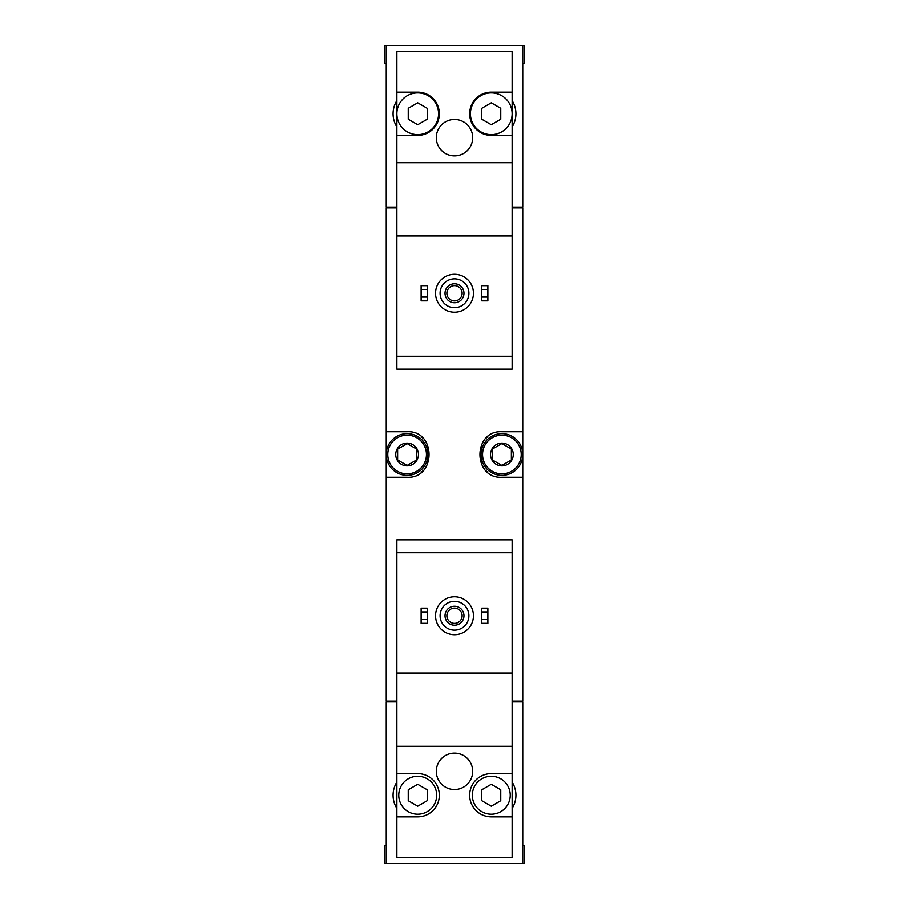 <?xml version="1.0" encoding="UTF-8"?>
<svg xmlns="http://www.w3.org/2000/svg" width="909" height="909" viewBox="0 0 909 909"><rect width="100%" height="100%" fill="white"/><g stroke="black" fill="none" stroke-linecap="round" stroke-linejoin="round"><path stroke-width="1.36" d="M512.176 92.127L491.303 92.127A21.634 21.634 0 0 0 469.68 113.75A21.634 21.634 0 0 0 491.303 135.384L512.176 135.384L512.176 51.518L396.824 51.518L396.824 369.122L512.176 369.122L512.176 356.226L396.824 356.226M512.176 135.384L512.176 356.226M512.176 235.931L396.824 235.931M454.5 119.443A18.214 18.214 0 0 1 470.271 146.769A18.214 18.214 0 0 1 438.729 146.769A18.214 18.214 0 0 1 454.5 119.443M396.824 135.384L417.697 135.384A21.634 21.634 0 0 0 439.32 113.75A21.634 21.634 0 0 0 417.697 92.127L396.824 92.127M512.176 162.7L396.824 162.7M396.824 100.604A24.668 24.668 0 0 0 396.824 126.896M522.8 63.664L524.323 63.664L524.323 45.45L522.8 45.45L522.8 207.093L512.176 207.093M396.824 207.093L386.2 207.093L386.2 45.45L384.677 45.45L384.677 63.664L386.2 63.664M522.8 45.45L386.2 45.45M396.824 552.774L396.824 539.878L512.176 539.878L512.176 552.774L396.824 552.774L396.824 857.482L512.176 857.482L512.176 773.616L491.303 773.616A21.634 21.634 0 0 0 469.68 795.25A21.634 21.634 0 0 0 491.303 816.873L512.176 816.873M512.176 552.774L512.176 673.069L396.824 673.069M512.176 673.069L512.176 773.616M454.5 753.129A18.214 18.214 0 0 1 470.271 780.445A18.214 18.214 0 0 1 438.729 780.445A18.214 18.214 0 0 1 454.5 753.129M512.176 746.3L396.824 746.3M396.824 816.873L417.697 816.873A21.634 21.634 0 0 0 439.32 795.25A21.634 21.634 0 0 0 417.697 773.616L396.824 773.616M396.824 782.104A24.668 24.668 0 0 0 396.824 808.396M522.8 845.336L524.323 845.336L524.323 863.55L522.8 863.55L522.8 701.907L512.176 701.907M396.824 701.907L386.2 701.907L386.2 863.55L384.677 863.55L384.677 845.336L386.2 845.336M522.8 863.55L386.2 863.55M512.176 701.146L522.8 701.146L522.8 207.854L512.176 207.854M396.824 207.854L386.2 207.854L386.2 477.27L407.073 477.27C436.32 478.907 436.365 430.127 407.073 431.73L386.2 431.73M396.824 701.146L386.2 701.146L386.2 477.27M522.8 431.73L501.927 431.73C472.68 430.093 472.635 478.873 501.927 477.27L522.8 477.27M387.711 207.093L387.711 207.854M387.711 701.907L387.711 701.146M487.849 436.604A22.77 22.77 0 0 0 485.929 438.308M485.906 470.68A22.77 22.77 0 0 0 487.724 472.282M421.151 472.396A22.77 22.77 0 0 0 423.071 470.692M423.094 438.32A22.77 22.77 0 0 0 421.276 436.718M522.039 701.907L522.039 701.146M522.039 207.093L522.039 207.854M512.176 808.396A24.668 24.668 0 0 0 512.176 782.104M481.815 619.563L481.815 623.358L487.894 623.358L487.894 619.563L481.815 619.563L481.815 608.178L487.894 608.178L487.894 611.973L481.815 611.973M487.894 611.973L487.894 619.563M421.106 619.563L421.106 623.358L427.185 623.358L427.185 619.563L421.106 619.563L421.106 608.178L427.185 608.178L427.185 611.973L421.106 611.973M427.185 611.973L427.185 619.563M454.5 601.349A14.419 14.419 0 0 1 466.987 622.972A14.419 14.419 0 0 1 442.013 622.972A14.419 14.419 0 0 1 454.5 601.349M454.5 606.28A9.488 9.488 0 0 1 462.715 620.506A9.488 9.488 0 0 1 446.285 620.506A9.488 9.488 0 0 1 454.5 606.28M454.5 596.793A18.975 18.975 0 0 1 470.93 625.256A18.975 18.975 0 0 1 438.07 625.256A18.975 18.975 0 0 1 454.5 596.793M510.279 795.25A18.975 18.975 0 0 0 491.303 776.275A18.975 18.975 0 0 0 472.339 795.25A18.975 18.975 0 0 0 491.303 814.225A18.975 18.975 0 0 0 510.279 795.25M481.815 789.773L481.815 800.727L491.303 806.203L500.791 800.727L500.791 789.773L491.303 784.297L481.815 789.773M436.661 795.25A18.975 18.975 0 0 0 417.697 776.275A18.975 18.975 0 0 0 398.721 795.25A18.975 18.975 0 0 0 417.697 814.225A18.975 18.975 0 0 0 436.661 795.25M408.209 789.773L408.209 800.727L417.697 806.203L427.185 800.727L427.185 789.773L417.697 784.297L408.209 789.773M454.5 608.132A7.636 7.636 0 0 1 461.113 619.586A7.636 7.636 0 0 1 447.887 619.586A7.636 7.636 0 0 1 454.5 608.132M512.176 126.896A24.668 24.668 0 0 0 512.176 100.604M481.815 297.027L481.815 300.822L487.894 300.822L487.894 297.027L481.815 297.027L481.815 285.642L487.894 285.642L487.894 289.437L481.815 289.437M487.894 289.437L487.894 297.027M421.106 297.027L421.106 300.822L427.185 300.822L427.185 297.027L421.106 297.027L421.106 285.642L427.185 285.642L427.185 289.437L421.106 289.437M427.185 289.437L427.185 297.027M454.5 278.813A14.419 14.419 0 0 1 466.987 300.447A14.419 14.419 0 0 1 442.013 300.447A14.419 14.419 0 0 1 454.5 278.813M454.5 283.744A9.488 9.488 0 0 1 462.715 297.97A9.488 9.488 0 0 1 446.285 297.97A9.488 9.488 0 0 1 454.5 283.744M454.5 274.257A18.975 18.975 0 0 1 470.93 302.72A18.975 18.975 0 0 1 438.07 302.72A18.975 18.975 0 0 1 454.5 274.257M512.176 113.75A20.873 20.873 0 0 0 480.872 95.672A20.873 20.873 0 0 0 480.872 131.828A20.873 20.873 0 0 0 512.176 113.75M481.815 108.273L481.815 119.227L491.303 124.703L500.791 119.227L500.791 108.273L491.303 102.797L481.815 108.273M438.558 113.75A20.873 20.873 0 0 0 417.697 92.877A20.873 20.873 0 0 0 396.824 113.75A20.873 20.873 0 0 0 417.697 134.623A20.873 20.873 0 0 0 438.558 113.75M408.209 108.273L408.209 119.227L417.697 124.703L427.185 119.227L427.185 108.273L417.697 102.797L408.209 108.273M454.5 285.596A7.636 7.636 0 0 1 461.113 297.05A7.636 7.636 0 0 1 447.887 297.05A7.636 7.636 0 0 1 454.5 285.596M501.927 443.115A11.385 11.385 0 0 1 511.79 460.193A11.385 11.385 0 0 1 492.076 460.193A11.385 11.385 0 0 1 501.927 443.115M492.451 449.023L501.927 443.547L511.415 449.023L511.415 459.977L501.927 465.453L492.451 459.977L492.451 449.023L492.451 459.977L501.927 465.453L511.415 459.977L511.415 449.023L501.927 443.547L492.451 449.023M501.927 435.15A19.35 19.35 0 0 1 518.687 464.181A19.35 19.35 0 0 1 485.167 464.181A19.35 19.35 0 0 1 501.927 435.15M501.927 433.627A20.873 20.873 0 0 1 520.005 464.931A20.873 20.873 0 0 1 483.861 464.931A20.873 20.873 0 0 1 501.927 433.627M407.073 443.115A11.385 11.385 0 0 1 416.924 460.193A11.385 11.385 0 0 1 397.21 460.193A11.385 11.385 0 0 1 407.073 443.115M407.334 443.706L397.585 449.023L407.073 443.547L416.549 449.023L416.549 459.977L407.073 465.453L397.585 459.977L397.585 449.023L397.585 459.977L407.073 465.453L416.549 459.977L416.549 449.023M407.073 435.15A19.35 19.35 0 0 1 423.833 464.181A19.35 19.35 0 0 1 390.313 464.181A19.35 19.35 0 0 1 407.073 435.15M407.073 433.627A20.873 20.873 0 0 1 425.139 464.931A20.873 20.873 0 0 1 388.995 464.931A20.873 20.873 0 0 1 407.073 433.627"/></g></svg>
